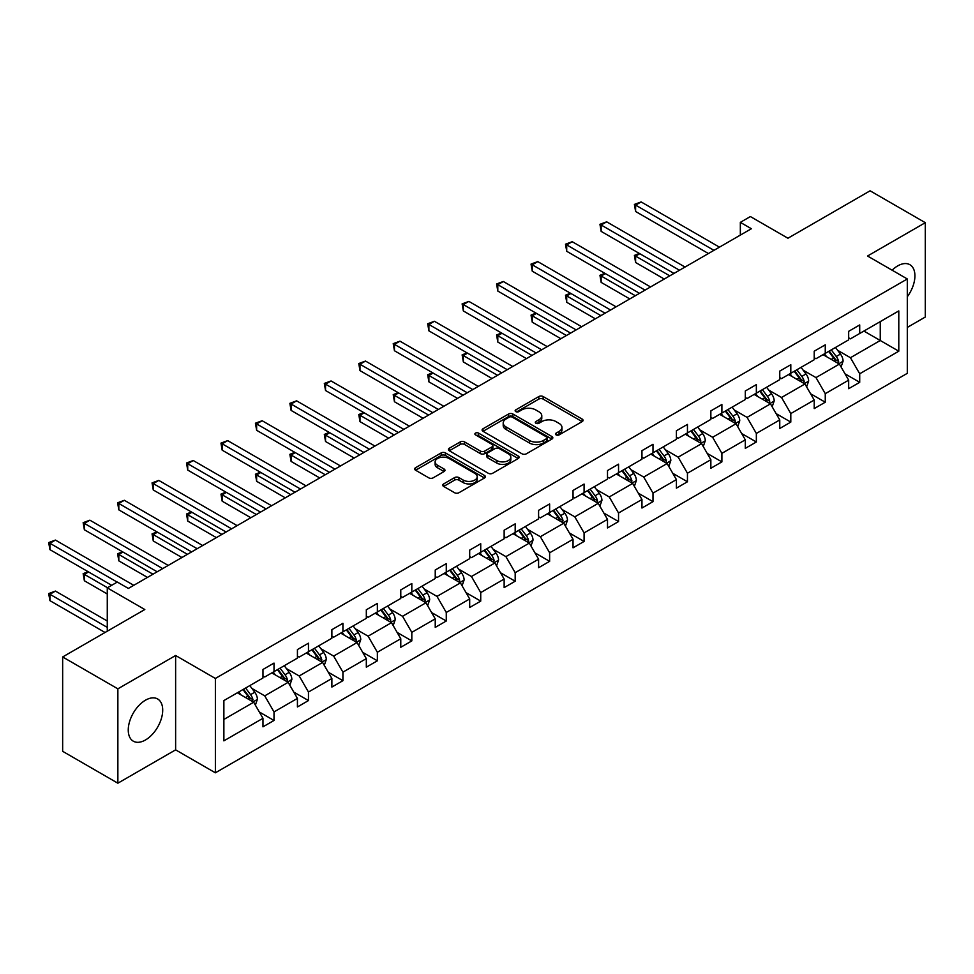 <?xml version="1.0" encoding="UTF-8"?>
<svg xmlns="http://www.w3.org/2000/svg" width="974" height="974" viewBox="0 0 974 974"><rect width="100%" height="100%" fill="white"/><g stroke="black" fill="none" stroke-linecap="round" stroke-linejoin="round"><path stroke-width="1.46" d="M556.105 434.891A2.143 1.242 0 0 0 559.137 434.891L582.172 421.584A3.068 1.765 0 0 0 583.061 420.342A3.068 1.765 0 0 0 582.172 419.088L543.151 396.552A3.068 1.765 0 0 0 538.817 396.552L515.782 409.859A2.143 1.242 0 0 0 515.149 410.736A2.143 1.242 0 0 0 515.782 411.612A2.143 1.242 0 0 0 518.813 411.612L521.796 409.884A9.813 5.661 0 0 1 535.663 409.884L538.914 411.758A9.813 5.661 0 0 1 541.788 415.764A9.813 5.661 0 0 1 538.914 419.77L535.943 421.498A2.143 1.242 0 0 0 535.31 422.375A2.143 1.242 0 0 0 535.943 423.252A2.143 1.242 0 0 0 538.975 423.252L541.958 421.523A9.813 5.661 0 0 1 555.825 421.523L559.076 423.398A9.813 5.661 0 0 1 561.949 427.403A9.813 5.661 0 0 1 559.076 431.409L556.105 433.138A2.143 1.242 0 0 0 555.472 434.014A2.143 1.242 0 0 0 556.105 434.891L556.105 433.138M145.479 739.972A24.362 14.062 120 0 0 161.392 718.508A24.362 14.062 120 0 0 157.654 698.979A24.362 14.062 120 0 0 145.479 700.196A24.362 14.062 120 0 0 129.566 721.661A24.362 14.062 120 0 0 133.292 741.177A24.362 14.062 120 0 0 145.479 739.972M907.305 296.753A24.362 14.062 120 0 0 909.874 264.697A24.362 14.062 120 0 0 897.699 265.902A24.362 14.062 120 0 0 892.111 270.2M907.305 327.422L925.3 317.037L925.3 222.681L870.086 190.807L787.929 238.228L750.382 216.557L740.337 222.364L740.337 235.111M117.866 783.193L175.624 749.858L175.624 655.502L117.866 688.837L117.866 783.193L62.653 751.319L62.653 656.963L144.809 609.529L107.274 587.858L107.274 631.213M117.866 688.837L62.653 656.963M443.645 483.92A3.068 1.765 0 0 0 442.744 485.174A3.068 1.765 0 0 0 443.645 486.416L454.59 492.734A3.068 1.765 0 0 0 458.924 492.734L484.504 477.966A3.068 1.765 0 0 0 485.405 476.724A3.068 1.765 0 0 0 484.504 475.47L445.483 452.934A3.068 1.765 0 0 0 441.149 452.934L415.569 467.703A3.068 1.765 0 0 0 414.681 468.957A3.068 1.765 0 0 0 415.569 470.211L428.791 477.844A3.068 1.765 0 0 0 433.138 477.844L444.083 471.526A3.068 1.765 0 0 0 444.972 470.272A3.068 1.765 0 0 0 444.083 469.018L437.521 465.231A8.206 4.736 0 0 1 435.122 461.883A8.206 4.736 0 0 1 440.187 457.512A8.206 4.736 0 0 1 449.124 458.535L474.813 473.376A8.206 4.736 0 0 1 477.211 476.724A8.206 4.736 0 0 1 472.147 481.095A8.206 4.736 0 0 1 463.21 480.072L458.924 477.601A3.068 1.765 0 0 0 454.59 477.601L443.645 483.92L443.645 486.416M107.274 587.858L117.318 582.05L128.361 588.43L751.38 228.732L740.337 222.364M175.624 655.502L215.376 678.452L907.305 278.966L907.305 373.334L215.376 772.808L215.376 678.452M925.3 222.681L867.542 256.016L907.305 278.966M522.015 453.811A3.068 1.765 0 0 0 526.35 453.811L551.929 439.043A3.068 1.765 0 0 0 552.83 437.801A3.068 1.765 0 0 0 551.929 436.547L512.908 414.011A3.068 1.765 0 0 0 508.574 414.011L482.994 428.779A3.068 1.765 0 0 0 482.093 430.033A3.068 1.765 0 0 0 482.994 431.287L522.015 453.811M476.371 435.354A2.143 1.242 0 0 1 478.551 435.658L478.551 433.101L518.217 456.002A3.068 1.765 0 0 1 519.118 457.256A3.068 1.765 0 0 1 518.217 458.511L492.637 473.279A3.068 1.765 0 0 1 488.303 473.279L449.282 450.755L449.282 448.247A3.068 1.765 0 0 0 448.381 449.501A3.068 1.765 0 0 0 449.282 450.755M449.282 448.247L460.227 441.928A3.068 1.765 0 0 1 464.561 441.928L480.389 451.059A3.068 1.765 0 0 0 484.723 451.059L491.992 446.871A3.068 1.765 0 0 0 492.881 445.617A3.068 1.765 0 0 0 491.992 444.363L475.507 434.854A2.143 1.242 0 0 1 474.886 433.978A2.143 1.242 0 0 1 476.213 432.833A2.143 1.242 0 0 1 478.551 433.101M223.874 700.574L262.968 678.001L262.968 669.467L274.011 663.087L274.011 671.634L297.423 658.12L297.423 649.573L308.466 643.193L308.466 651.74L331.878 638.226L331.878 629.679L342.921 623.299L342.921 631.846L366.321 618.332L366.321 609.785L377.364 603.417L377.364 611.952L400.777 598.438L400.777 589.903L411.819 583.523L411.819 592.07L435.232 578.544L435.232 570.009L446.275 563.629L446.275 572.176L469.687 558.662L469.687 550.115L480.73 543.736L480.73 552.282L504.142 538.768L504.142 530.221L515.185 523.854L515.185 532.388L538.585 518.874L538.585 510.327L549.628 503.96L549.628 512.507L573.041 498.98L573.041 490.446L584.083 484.066L584.083 492.613L607.496 479.098L607.496 470.552L618.539 464.172L618.539 472.719L641.951 459.204L641.951 450.658L652.994 444.29L652.994 452.825L676.406 439.311L676.406 430.764L687.449 424.396L687.449 432.931L710.85 419.417L710.85 410.882L721.892 404.502L721.892 413.049L745.305 399.535L745.305 390.988L756.348 384.608L756.348 393.155L779.76 379.641L779.76 371.094L790.803 364.726L790.803 373.261L814.215 359.747L814.215 351.2L825.258 344.833L825.258 353.367L848.671 339.853L848.671 331.318L859.713 324.939L859.713 333.485L898.795 310.913L898.795 351.2L859.713 373.773L859.713 382.319L848.671 388.687L848.671 380.152L825.258 393.666L825.258 402.213L814.215 408.581L814.215 400.046L790.803 413.56L790.803 422.095L779.76 428.475L779.76 419.928L756.348 433.442L756.348 441.989L745.305 448.369L745.305 439.822L721.892 453.336L721.892 461.883L710.85 468.263L710.85 459.716L687.449 473.23L687.449 481.777L676.406 488.144L676.406 479.61L652.994 493.124L652.994 501.659L641.951 508.038L641.951 499.492L618.539 513.006L618.539 521.553L607.496 527.932L607.496 519.386L584.083 532.9L584.083 541.447L573.041 547.826L573.041 539.279L549.628 552.794L549.628 561.341L538.585 567.708L538.585 559.173L515.185 572.688L515.185 581.222L504.142 587.602L504.142 579.055L480.73 592.582L480.73 601.116L469.687 607.496L469.687 598.949L446.275 612.463L446.275 621.01L435.232 627.39L435.232 618.843L411.819 632.357L411.819 640.904L400.777 647.272L400.777 638.737L377.364 652.251L377.364 660.798L366.321 667.166L366.321 658.619L342.921 672.145L342.921 680.68L331.878 687.06L331.878 678.513L308.466 692.027L308.466 700.574L297.423 706.954L297.423 698.407L274.011 711.921L274.011 720.468L262.968 726.835L262.968 718.301L223.874 740.861L223.874 700.574M271.807 672.9L288.146 682.336L264.733 695.862L251.949 688.472M264.733 695.862L274.011 711.921M288.146 682.336L297.423 698.407M262.968 675.968L264.733 676.991L274.011 671.634M306.25 653.018L322.601 662.454L299.188 675.968L286.405 668.59M299.188 675.968L308.466 692.027M322.601 662.454L331.878 678.513M297.423 656.074L299.188 657.097L308.466 651.74M340.705 633.124L357.056 642.56L333.644 656.074L320.86 648.696M333.644 656.074L342.921 672.145M357.056 642.56L366.321 658.619M331.878 636.18L333.644 637.203L342.921 631.846M375.16 613.23L391.499 622.666L368.099 636.18L355.315 628.802M368.099 636.18L377.364 652.251M391.499 622.666L400.777 638.737M366.321 616.286L368.099 617.309L377.364 611.952M409.616 593.336L425.955 602.772L402.542 616.286L389.758 608.908M402.542 616.286L411.819 632.357M425.955 602.772L435.232 618.843M400.777 596.405L402.542 597.415L411.819 592.07M444.071 573.455L460.41 582.89L436.997 596.405L424.214 589.027M436.997 596.405L446.275 612.463M460.41 582.89L469.687 598.949M435.232 576.511L436.997 577.533L446.275 572.176M478.514 553.561L494.865 562.996L471.453 576.511L458.669 569.133M471.453 576.511L480.73 592.582M494.865 562.996L504.142 579.055M469.687 556.617L471.453 557.639L480.73 552.282M512.969 533.667L529.32 543.102L505.908 556.617L493.124 549.239M505.908 556.617L515.185 572.688M529.32 543.102L538.585 559.173M504.142 536.723L505.908 537.745L515.185 532.388M547.425 513.773L563.763 523.208L540.363 536.723L527.579 529.345M540.363 536.723L549.628 552.794M563.763 523.208L573.041 539.279M538.585 516.841L540.363 517.851L549.628 512.507M581.88 493.891L598.219 503.327L574.806 516.841L562.022 509.451M574.806 516.841L584.083 532.9M598.219 503.327L607.496 519.386M573.041 496.947L574.806 497.97L584.083 492.613M616.335 473.997L632.674 483.433L609.261 496.947L596.478 489.569M609.261 496.947L618.539 513.006M632.674 483.433L641.951 499.492M607.496 477.053L609.261 478.076L618.539 472.719M650.778 454.103L667.129 463.539L643.717 477.053L630.933 469.675M643.717 477.053L652.994 493.124M667.129 463.539L676.406 479.61M641.951 457.159L643.717 458.182L652.994 452.825M685.233 434.209L701.584 443.645L678.172 457.159L665.388 449.781M678.172 457.159L687.449 473.23M701.584 443.645L710.85 459.716M676.406 437.277L678.172 438.288L687.449 432.931M719.689 414.315L736.027 423.751L712.615 437.277L699.843 429.887M712.615 437.277L721.892 453.336M736.027 423.751L745.305 439.822M710.85 417.383L712.615 418.406L721.892 413.049M754.144 394.433L770.483 403.869L747.07 417.383L734.286 410.005M747.07 417.383L756.348 433.442M770.483 403.869L779.76 419.928M745.305 397.489L747.07 398.512L756.348 393.155M788.599 374.54L804.938 383.975L781.525 397.489L768.742 390.111M781.525 397.489L790.803 413.56M804.938 383.975L814.215 400.046M779.76 377.595L781.525 378.618L790.803 373.261M823.042 354.646L839.393 364.081L815.981 377.595L803.197 370.217M815.981 377.595L825.258 393.666M839.393 364.081L848.671 380.152M814.215 357.714L815.981 358.724L825.258 353.367M863.901 331.063L880.253 340.498L850.436 357.714L837.652 350.323M850.436 357.714L859.713 373.773M898.795 351.2L880.253 340.498L880.253 321.627L898.795 310.913M175.624 749.858L215.376 772.808M848.671 337.82L850.436 338.842L859.713 333.485M223.874 719.445L253.69 702.23L237.352 692.794M253.69 702.23L262.968 718.301M845.018 373.833L859.713 382.319M810.563 393.727L825.258 402.213M776.12 413.621L790.803 422.095M741.664 433.515L756.348 441.989M707.209 453.397L721.892 461.883M672.754 473.291L687.449 481.777M638.311 493.185L652.994 501.659M603.856 513.079L618.539 521.553M569.4 532.973L584.083 541.447M534.945 552.855L549.628 561.341M500.49 572.749L515.185 581.222M466.047 592.642L480.73 601.116M431.592 612.536L446.275 621.01M397.136 632.418L411.819 640.904M362.681 652.312L377.364 660.798M328.226 672.206L342.921 680.68M293.783 692.1L308.466 700.574M259.327 711.982L274.011 720.468M556.958 435.183L559.076 433.966A9.813 5.661 0 0 0 561.949 429.96L561.949 427.403M541.788 415.764L541.788 418.321A9.813 5.661 0 0 1 538.914 422.326L536.796 423.544M582.123 421.608L543.151 399.109A3.068 1.765 0 0 0 538.817 399.109L516.634 411.905M551.881 439.067L512.908 416.568A3.068 1.765 0 0 0 508.574 416.568L483.031 431.312M546.511 438.677A2.143 1.242 0 0 0 547.132 437.801A2.143 1.242 0 0 0 546.511 436.924L512.251 417.14A2.143 1.242 0 0 0 509.219 417.14L506.078 418.954A9.813 5.661 0 0 0 503.205 422.959A9.813 5.661 0 0 0 506.078 426.965L529.491 440.492A9.813 5.661 0 0 0 543.37 440.492L546.511 438.677L546.511 441.222A2.143 1.242 0 0 0 547.132 440.345L547.132 437.801M503.205 422.959L503.205 425.516A9.813 5.661 0 0 0 506.078 429.522L506.078 426.965M546.511 441.222L543.37 443.036A9.813 5.661 0 0 1 529.491 443.036L506.078 429.522M449.318 450.767L460.227 444.473L460.227 441.928M492.881 445.617L492.881 448.174A3.068 1.765 0 0 1 491.992 449.416L484.723 453.616A3.068 1.765 0 0 1 480.389 453.616L464.561 444.473A3.068 1.765 0 0 0 460.227 444.473M478.551 435.658L518.18 458.535M496.813 460.544A8.206 4.736 0 0 0 505.749 461.566A8.206 4.736 0 0 0 510.814 457.196A8.206 4.736 0 0 0 508.404 453.847L499.358 448.624A3.068 1.765 0 0 0 495.023 448.624L487.755 452.813A3.068 1.765 0 0 0 486.866 454.067A3.068 1.765 0 0 0 487.755 455.321L496.813 460.544L496.813 463.088A8.206 4.736 0 0 0 505.749 464.123A8.206 4.736 0 0 0 510.814 459.74L510.814 457.196M486.866 454.067L486.866 456.611A3.068 1.765 0 0 0 487.755 457.865L487.755 455.321M496.813 463.088L487.755 457.865M477.211 476.724L477.211 479.269A8.206 4.736 0 0 1 472.147 483.64A8.206 4.736 0 0 1 463.21 482.617L458.924 480.145A3.068 1.765 0 0 0 454.59 480.145L443.681 486.44M435.122 461.883L435.122 464.44A8.206 4.736 0 0 0 437.521 467.788L437.521 465.231M444.034 471.55L437.521 467.788M484.468 477.991L445.483 455.491A3.068 1.765 0 0 0 441.149 455.491L415.618 470.235M841.073 366.991L843.094 361.123A8.279 4.773 -120 0 0 840.452 354.073L835.497 347.462M826.609 356.703L824.454 353.83M639.808 253.703L635.608 256.125L635.608 262.493L664.256 279.039M838.164 363.375L838.626 361.476A8.279 4.773 -120 0 0 836.264 356.496L831.297 349.885M829.227 351.078L834.681 358.359A4.213 2.435 60 0 1 835.449 359.637L838.626 361.476M828.655 351.407L833.61 358.03A8.279 4.773 60 0 1 835.668 361.938M635.608 262.493L634.391 255.419L669.771 275.849M634.391 255.419L639.321 253.423M713.942 250.342L635.608 205.124L641.136 201.935L719.469 247.165M708.427 253.532L635.608 211.492L635.608 205.124L634.391 204.418L641.136 201.935M635.608 211.492L634.391 204.418M806.618 386.885L808.651 381.017A8.279 4.773 -120 0 0 806.009 373.967L801.042 367.344M792.154 376.597L789.999 373.724M605.353 273.597L601.153 276.019L601.153 282.387L629.801 298.933M803.72 383.269L804.183 381.37A8.279 4.773 -120 0 0 801.809 376.39L796.854 369.767M794.772 370.972L800.238 378.253A4.213 2.435 60 0 1 801.005 379.531L804.183 381.37M794.2 371.301L799.155 377.924A8.279 4.773 60 0 1 801.225 381.832M601.153 282.387L599.947 275.313L635.328 295.743M599.947 275.313L604.866 273.317M772.163 406.779L774.196 400.911A8.279 4.773 -120 0 0 771.554 393.861L766.599 387.238M757.699 396.491L755.556 393.618M570.898 293.478L566.71 295.901L566.71 302.281L595.345 318.815M769.265 403.163L769.728 401.264A8.279 4.773 -120 0 0 767.354 396.284L762.399 389.661M760.329 390.854L765.783 398.147A4.213 2.435 60 0 1 766.55 399.425L769.728 401.264M759.744 391.195L764.7 397.806A8.279 4.773 60 0 1 766.769 401.726M566.71 302.281L565.492 295.207L600.873 315.625M565.492 295.207L570.411 293.198M679.499 270.236L601.153 225.006L606.68 221.828L685.014 267.046M673.971 273.426L601.153 231.386L601.153 225.006L599.947 224.312L606.68 221.828M601.153 231.386L599.947 224.312M645.044 290.13L566.71 244.9L572.225 241.71L650.559 286.94M639.516 293.32L566.71 251.28L566.71 244.9L565.492 244.206L572.225 241.71M566.71 251.28L565.492 244.206M737.708 426.661L739.741 420.792A8.279 4.773 -120 0 0 737.099 413.755L732.144 407.132M723.244 416.373L721.101 413.512M536.455 313.372L532.254 315.795L532.254 322.175L560.89 338.709M734.81 423.057L735.273 421.145A8.279 4.773 -120 0 0 732.898 416.178L727.943 409.555M725.874 410.748L731.328 418.041A4.213 2.435 60 0 1 732.095 419.319L735.273 421.145M725.289 411.089L730.256 417.7A8.279 4.773 60 0 1 732.314 421.608M532.254 322.175L531.037 315.101L566.418 335.519M531.037 315.101L535.968 313.092M610.588 310.024L532.254 264.794L537.77 261.604L616.104 306.834M605.061 313.202L532.254 271.174L532.254 264.794L531.037 264.088L537.77 261.604M532.254 271.174L531.037 264.088M703.252 446.555L705.286 440.686A8.279 4.773 -120 0 0 702.644 433.637L697.688 427.026M688.801 436.267L686.646 433.393M502 333.266L497.799 335.689L497.799 342.069L526.447 358.602M700.355 442.939L700.817 441.039A8.279 4.773 -120 0 0 698.455 436.06L693.488 429.449M691.418 430.642L696.873 437.923A4.213 2.435 60 0 1 697.64 439.213L700.817 441.039M690.846 430.971L695.801 437.594A8.279 4.773 60 0 1 697.859 441.502M497.799 342.069L496.582 334.983L531.962 355.413M496.582 334.983L501.513 332.986M576.133 329.906L497.799 284.688L503.327 281.498L581.661 326.728M570.618 333.096L497.799 291.056L497.799 284.688L496.582 283.982L503.327 281.498M497.799 291.056L496.582 283.982M668.809 466.449L670.83 460.58A8.279 4.773 -120 0 0 668.188 453.531L663.233 446.908M654.345 456.161L652.19 453.287M467.544 353.16L463.344 355.583L463.344 361.951L491.992 378.496M665.899 462.833L666.362 460.933A8.279 4.773 -120 0 0 664 455.954L659.045 449.331M656.963 450.536L662.417 457.817A4.213 2.435 60 0 1 663.184 459.095L666.362 460.933M656.391 450.865L661.346 457.488A8.279 4.773 60 0 1 663.416 461.396M463.344 361.951L462.126 354.877L497.507 375.307M462.126 354.877L467.057 352.88M541.678 349.8L463.344 304.57L468.871 301.392L547.205 346.61M536.163 352.99L463.344 310.95L463.344 304.57L462.126 303.876L468.871 301.392M463.344 310.95L462.126 303.876M634.354 486.343L636.387 480.474A8.279 4.773 -120 0 0 633.745 473.425L628.778 466.802M619.89 476.055L617.735 473.181M433.089 373.042L428.889 375.465L428.889 381.845L457.537 398.378M631.456 482.727L631.919 480.827A8.279 4.773 -120 0 0 629.545 475.848L624.59 469.224M622.508 470.43L627.974 477.71A4.213 2.435 60 0 1 628.741 478.989L631.919 480.827M621.936 470.759L626.891 477.382A8.279 4.773 60 0 1 628.961 481.29M428.889 381.845L427.683 374.771L463.064 395.201M427.683 374.771L432.602 372.762M507.235 369.694L428.889 324.464L434.416 321.274L512.75 366.504M501.707 372.884L428.889 330.843L428.889 324.464L427.683 323.77L434.416 321.274M428.889 330.843L427.683 323.77M599.899 506.224L601.932 500.368A8.279 4.773 -120 0 0 599.29 493.319L594.335 486.696M585.435 495.936L583.292 493.075M398.634 392.936L394.446 395.359L394.446 401.738L423.081 418.272M597.001 502.621L597.464 500.721A8.279 4.773 -120 0 0 595.09 495.742L590.134 489.118M588.065 490.312L593.519 497.604A4.213 2.435 60 0 1 594.286 498.883L597.464 500.721M587.48 490.653L592.448 497.264A8.279 4.773 60 0 1 594.505 501.172M394.446 401.738L393.228 394.665L428.609 415.082M393.228 394.665L398.147 392.656M472.78 389.588L394.446 344.358L399.961 341.168L478.295 386.398M467.252 392.778L394.446 350.737L394.446 344.358L393.228 343.652L399.961 341.168M394.446 350.737L393.228 343.652M565.444 526.118L567.477 520.25A8.279 4.773 -120 0 0 564.835 513.201L559.88 506.59M550.98 515.83L548.837 512.957M364.191 412.83L359.99 415.253L359.99 421.632L388.638 438.166M562.546 522.502L563.009 520.603A8.279 4.773 -120 0 0 560.634 515.623L555.679 509.012M553.609 510.206L559.064 517.486A4.213 2.435 60 0 1 559.831 518.777L563.009 520.603M553.025 510.534L557.992 517.157A8.279 4.773 60 0 1 560.05 521.066M359.99 421.632L358.773 414.547L394.153 434.976M358.773 414.547L363.704 412.55M438.324 409.47L359.99 364.252L365.506 361.062L443.84 406.292M432.797 412.659L359.99 370.619L359.99 364.252L358.773 363.546L365.506 361.062M359.99 370.619L358.773 363.546M530.988 546.012L533.022 540.144A8.279 4.773 -120 0 0 530.38 533.095L525.424 526.484M516.537 535.724L514.382 532.851M329.736 432.724L325.535 435.147L325.535 441.514L354.183 458.06M528.091 542.396L528.553 540.497A8.279 4.773 -120 0 0 526.191 535.517L521.224 528.906M519.154 530.1L524.609 537.38A4.213 2.435 60 0 1 525.376 538.659L528.553 540.497M518.582 530.428L523.537 537.051A8.279 4.773 60 0 1 525.595 540.96M325.535 441.514L324.318 434.441L359.698 454.87M324.318 434.441L329.249 432.444M496.545 565.906L498.566 560.038A8.279 4.773 -120 0 0 495.936 552.989L490.969 546.365M482.081 555.618L479.926 552.745M295.28 452.606L291.08 455.028L291.08 461.408L319.728 477.942M493.635 562.29L494.098 560.391A8.279 4.773 -120 0 0 491.736 555.411L486.781 548.788M484.699 549.993L490.153 557.274A4.213 2.435 60 0 1 490.92 558.552L494.098 560.391M484.127 550.322L489.082 556.945A8.279 4.773 60 0 1 491.152 560.854M291.08 461.408L289.875 454.334L325.243 474.764M289.875 454.334L294.793 452.326M462.09 585.788L464.123 579.932A8.279 4.773 -120 0 0 461.481 572.882L456.514 566.259M447.626 575.5L445.471 572.639M260.825 472.5L256.637 474.922L256.637 481.302L285.272 497.836M459.192 582.184L459.655 580.285A8.279 4.773 -120 0 0 457.281 575.305L452.326 568.682M450.244 569.875L455.71 577.168A4.213 2.435 60 0 1 456.477 578.446L459.655 580.285M449.671 570.216L454.627 576.827A8.279 4.773 60 0 1 456.696 580.735M256.637 481.302L255.419 474.228L290.8 494.646M255.419 474.228L260.338 472.22M427.635 605.682L429.668 599.814A8.279 4.773 -120 0 0 427.026 592.764L422.071 586.153M413.171 595.394L411.028 592.521M226.37 492.394L222.182 494.816L222.182 501.196L250.817 517.73M424.737 602.066L425.2 600.167A8.279 4.773 -120 0 0 422.826 595.187L417.87 588.576M415.801 589.769L421.255 597.05A4.213 2.435 60 0 1 422.022 598.34L425.2 600.167M415.216 590.098L420.184 596.721A8.279 4.773 60 0 1 422.241 600.629M222.182 501.196L220.964 494.11L256.345 514.54M220.964 494.11L225.895 492.113M393.179 625.576L395.213 619.707A8.279 4.773 -120 0 0 392.571 612.658L387.615 606.047M378.716 615.288L376.573 612.415M191.927 512.287L187.726 514.71L187.726 521.078L216.374 537.624M390.282 621.96L390.744 620.061A8.279 4.773 -120 0 0 388.37 615.081L383.415 608.47M381.345 609.663L386.8 616.944A4.213 2.435 60 0 1 387.567 618.222L390.744 620.061M380.773 609.992L385.728 616.615A8.279 4.773 60 0 1 387.786 620.523M187.726 521.078L186.509 514.004L221.889 534.434M186.509 514.004L191.44 512.007M358.724 645.47L360.757 639.601A8.279 4.773 -120 0 0 358.115 632.552L353.16 625.929M344.272 635.182L342.118 632.309M157.471 532.181L153.271 534.604L153.271 540.972L181.919 557.505M355.827 641.854L356.289 639.955A8.279 4.773 -120 0 0 353.927 634.975L348.96 628.352M346.89 629.557L352.344 636.838A4.213 2.435 60 0 1 353.112 638.116L356.289 639.955M346.318 629.886L351.273 636.509A8.279 4.773 60 0 1 353.331 640.417M153.271 540.972L152.054 533.898L187.434 554.328M152.054 533.898L156.984 531.889M403.869 429.364L325.535 384.146L331.063 380.956L409.397 426.174M398.354 432.553L325.535 390.513L325.535 384.146L324.318 383.439L331.063 380.956M325.535 390.513L324.318 383.439M369.414 449.257L291.08 404.027L296.607 400.838L374.941 446.068M363.899 452.447L291.08 410.407L291.08 404.027L289.875 403.333L296.607 400.838M291.08 410.407L289.875 403.333M334.971 469.151L256.637 423.921L262.152 420.731L340.486 465.962M329.443 472.341L256.637 430.301L256.637 423.921L255.419 423.215L262.152 420.731M256.637 430.301L255.419 423.215M300.516 489.045L222.182 443.815L227.697 440.625L306.031 485.856M294.988 492.223L222.182 450.183L222.182 443.815L220.964 443.109L227.697 440.625M222.182 450.183L220.964 443.109M266.06 508.927L187.726 463.709L193.242 460.519L271.588 505.737M260.545 512.117L187.726 470.077L187.726 463.709L186.509 463.003L193.242 460.519M187.726 470.077L186.509 463.003M231.605 528.821L153.271 483.591L158.799 480.413L237.132 525.631M226.09 532.011L153.271 489.971L153.271 483.591L152.054 482.897L158.799 480.413M153.271 489.971L152.054 482.897M324.281 665.352L326.302 659.495A8.279 4.773 -120 0 0 323.672 652.446L318.705 645.823M309.817 655.064L307.662 652.203M123.016 552.063L118.816 554.486L118.816 560.866L147.464 577.399M321.371 661.748L321.834 659.848A8.279 4.773 -120 0 0 319.472 654.869L314.517 648.246M312.435 649.439L317.901 656.732A4.213 2.435 60 0 1 318.656 658.01L321.834 659.848M311.863 649.78L316.818 656.391A8.279 4.773 60 0 1 318.888 660.299M118.816 560.866L117.611 553.792L152.979 574.21M117.611 553.792L122.529 551.783M197.15 548.715L118.816 503.485L124.343 500.295L202.677 545.525M191.635 551.905L118.816 509.865L118.816 503.485L117.611 502.791L124.343 500.295M118.816 509.865L117.611 502.791M289.826 685.246L291.859 679.377A8.279 4.773 -120 0 0 289.217 672.34L284.262 665.717M275.362 674.958L273.219 672.097M88.561 571.957L84.373 574.38L84.373 580.76L107.274 593.982M286.928 681.63L287.391 679.73A8.279 4.773 -120 0 0 285.017 674.763L280.062 668.14M277.992 669.333L283.446 676.626A4.213 2.435 60 0 1 284.213 677.904L287.391 679.73M277.407 669.674L282.363 676.285A8.279 4.773 60 0 1 284.432 680.193M84.373 580.76L83.155 573.674L107.493 587.736M83.155 573.674L88.074 571.677M162.707 568.609L84.373 523.379L89.888 520.189L168.222 565.419M157.179 571.787L84.373 529.759L84.373 523.379L83.155 522.673L89.888 520.189M84.373 529.759L83.155 522.673M255.371 705.139L257.404 699.271A8.279 4.773 -120 0 0 254.762 692.222L249.807 685.611M240.907 694.852L238.764 691.978M107.274 621.01L55.433 591.084L49.918 594.274L49.918 600.641L105.058 632.491M252.473 701.524L252.936 699.624A8.279 4.773 -120 0 0 250.562 694.645L245.606 688.034M243.537 689.227L248.991 696.507A4.213 2.435 60 0 1 249.758 697.786L252.936 699.624M242.952 689.555L247.92 696.179A8.279 4.773 60 0 1 249.977 700.087M49.918 600.641L48.7 593.568L107.274 627.39M48.7 593.568L55.433 591.084M117.209 582.123L49.918 543.273L55.433 540.083L133.767 585.313M111.681 585.313L49.918 549.64L49.918 543.273L48.7 542.567L55.433 540.083M49.918 549.64L48.7 542.567M559.076 433.966L559.076 431.409M535.943 423.252L535.943 421.498M538.914 422.326L538.914 419.77M515.782 411.612L515.782 409.859M538.817 399.109L538.817 396.552M543.151 399.109L543.151 396.552M582.172 421.584L582.172 419.088M482.994 431.287L482.994 428.779M508.574 416.568L508.574 414.011M512.908 416.568L512.908 414.011M551.929 439.043L551.929 436.547M529.491 443.036L529.491 440.492M543.37 443.036L543.37 440.492M464.561 444.473L464.561 441.928M480.389 453.616L480.389 451.059M484.723 453.616L484.723 451.059M491.992 449.416L491.992 446.871M518.217 458.511L518.217 456.002M454.59 480.145L454.59 477.601M458.924 480.145L458.924 477.601M463.21 482.617L463.21 480.072M444.083 471.526L444.083 469.018M415.569 470.211L415.569 467.703M441.149 455.491L441.149 452.934M445.483 455.491L445.483 452.934M484.504 477.966L484.504 475.47M838.797 363.74L843.046 361.281M836.264 356.496L840.452 354.073M831.26 359.394L833.61 358.03M804.341 383.634L808.59 381.175M801.809 376.39L806.009 373.967M796.805 379.276L799.155 377.924M769.886 403.516L774.135 401.069M767.354 396.284L771.554 393.861M762.35 399.17L764.7 397.806M735.431 423.41L739.692 420.963M732.898 416.178L737.099 413.755M727.895 419.063L730.256 417.7M700.988 443.304L705.237 440.845M698.455 436.06L702.644 433.637M693.451 438.957L695.801 437.594M666.533 463.198L670.782 460.739M664 455.954L668.188 453.531M658.996 458.839L661.346 457.488M632.077 483.08L636.326 480.632M629.545 475.848L633.745 473.425M624.541 478.733L626.891 477.382M597.622 502.974L601.871 500.526M595.09 495.742L599.29 493.319M590.086 498.627L592.448 497.264M563.167 522.868L567.428 520.408M560.634 515.623L564.835 513.201M555.63 518.521L557.992 517.157M528.724 542.762L532.973 540.302M526.191 535.517L530.38 533.095M521.187 538.403L523.537 537.051M494.268 562.655L498.518 560.196M491.736 555.411L495.936 552.989M486.732 558.297L489.082 556.945M459.813 582.537L464.062 580.09M457.281 575.305L461.481 572.882M452.277 578.191L454.627 576.827M425.358 602.431L429.607 599.972M422.826 595.187L427.026 592.764M417.822 598.085L420.184 596.721M390.903 622.325L395.164 619.866M388.37 615.081L392.571 612.658M383.366 617.979L385.728 616.615M356.46 642.219L360.709 639.76M353.927 634.975L358.115 632.552M348.923 637.86L351.273 636.509M322.004 662.101L326.253 659.654M319.472 654.869L323.672 652.446M314.468 657.754L316.818 656.391M287.549 681.995L291.798 679.548M285.017 674.763L289.217 672.34M280.013 677.648L282.363 676.285M253.094 701.889L257.343 699.429M250.562 694.645L254.762 692.222M245.558 697.542L247.92 696.179"/></g></svg>

